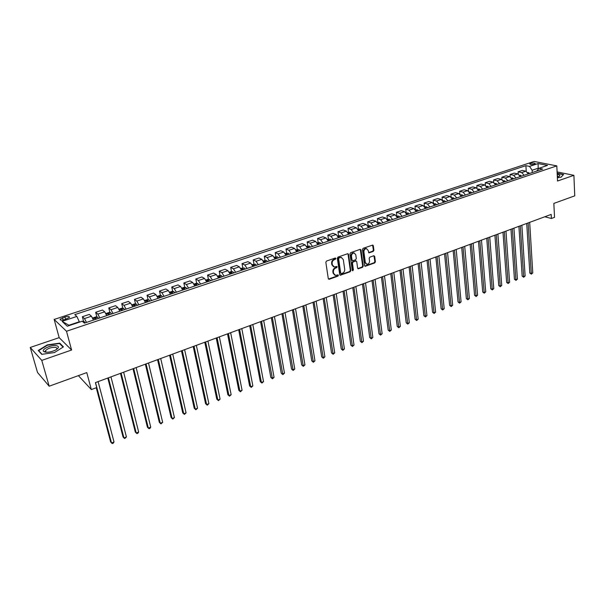 <?xml version="1.0" encoding="UTF-8"?>
<svg xmlns="http://www.w3.org/2000/svg" width="605" height="605" viewBox="0 0 605 605"><rect width="100%" height="100%" fill="white"/><g stroke="black" fill="none" stroke-linecap="round" stroke-linejoin="round"><path stroke-width="0.91" d="M335.957 258.448L335.291 258.002L326.518 261.058L325.83 262.26L328.296 278.655L329.256 279.26L337.945 276.145L338.422 275.313L338.006 274.859L335.518 275.411L333.605 273.331L333.4 271.97C333.302 270.155 334.028 268.885 335.594 268.144L337.197 266.911L336.773 266.45L334.3 266.994L332.349 264.884L332.145 263.523C332.047 261.693 332.78 260.415 334.346 259.681L335.957 258.448M333.484 266.707L331.827 264.657L331.623 263.296C331.517 261.466 332.251 260.188 333.824 259.454L334.951 259.061L335.344 257.987M328.485 279.071L337.416 275.91L337.824 274.867M334.694 275.116L333.075 273.097L332.871 271.743C332.773 269.928 333.506 268.65 335.064 267.917L336.191 267.516L336.592 266.457M530.585 163.403L529.746 163.894C530.161 164.651 531.719 164.742 534.419 164.167L535.259 163.675C534.835 162.927 533.277 162.836 530.585 163.403M45.496 352.163L46.812 352.246M373.24 251.423L373.905 250.251L373.323 245.721L372.725 245.063L363.098 248.337L362.425 249.517L364.588 265.648L365.17 266.291L374.729 262.941L375.395 261.776L374.699 256.361L373.799 255.749L369.844 257.148L369.179 258.32L369.534 261.012C369.489 263.024 368.604 264.105 366.88 264.249L365.329 262.517L363.907 251.899C363.945 249.888 364.823 248.806 366.539 248.655L368.135 250.425L368.959 252.852L373.24 251.423L372.695 251.211L373.361 250.039L372.574 245.063M41.775 360.399L71.602 350.023L59.177 337.635L30.25 347.452L41.775 360.399L49.179 386.209L86.78 372.589L91.332 389.575L96.724 387.571L95.408 382.61L551.193 214.412L551.405 218.496L554.535 217.331L553.84 203.424L574.75 195.846L573.903 175.321L557.099 171.918M71.602 350.023L66.497 331.26L556.812 165.883L557.538 181.016L573.903 175.321M348.556 254.35L347.625 253.722L338.021 257.057L337.333 258.259L339.707 274.564L340.297 275.214L350.159 271.758L350.839 270.579L348.556 254.35L347.822 253.677M350.65 252.663L360.111 249.373L361.034 250.001L363.212 266.139L362.539 267.319L358.205 268.794L357.623 268.144L356.723 261.61L355.8 260.997L353.123 261.942L352.45 263.122L353.396 269.943L352.685 270.798L352.276 270.344L349.97 253.858L350.65 252.663M49.179 386.209L37.518 372.483L30.25 347.452M64.606 319.659L69.416 317.436C69.53 316.324 68.047 316.165 64.954 316.959L60.129 319.183C60.008 320.302 61.498 320.461 64.606 319.659M66.497 331.26L54.155 319.44L534.132 161.452L556.812 165.883M62.081 321.338L76.85 316.445L79.316 321.762L68.94 325.233L62.081 321.338L67.276 326.224L82.235 321.217L84.39 323.13L542.647 169.06L538.904 168.303L536.733 171.049M526.244 171.291L525.896 165.664L74.786 314.608L76.85 316.445M525.896 165.664L529.526 166.398L538.102 163.554L547.525 165.415L538.904 168.303M78.378 375.637L91.332 389.575M59.177 337.635L54.155 319.44M544.795 216.771L551.405 218.496M79.316 321.762L79.421 322.155M538.231 169.15L538.178 168.213L532.135 170.239L532.271 172.546M538.866 168.356L538.178 168.213L538.102 163.554M83.626 321.527L82.363 316.725L84.466 318.563L86.5 322.42M93.472 320.075L91.438 316.233L89.298 314.418L82.363 316.725M96.876 317.05L95.658 312.301L97.821 314.101L99.87 317.92M106.752 315.613L104.695 311.809L102.495 310.025L95.658 312.301M109.944 312.641L108.771 307.945L110.995 309.707L113.059 313.488M119.85 311.204L117.771 307.438L115.517 305.699L108.771 307.945M122.838 308.285L121.703 303.642L123.987 305.366L126.074 309.117M132.767 306.864L130.672 303.135L128.358 301.426L121.703 303.642M135.558 303.99L134.461 299.399L136.806 301.086L138.908 304.799M145.51 302.576L143.4 298.885L141.033 297.214L134.461 299.399M148.112 299.755L147.053 295.21L149.45 296.866L151.568 300.541M158.087 298.348L155.961 294.688L153.534 293.054L147.053 295.21M160.491 295.58L159.478 291.081L161.928 292.699L164.061 296.344M170.489 294.181L168.349 290.559L165.868 288.956L159.478 291.081M172.72 291.459L171.737 287.004L174.24 288.593L176.388 292.2M182.733 290.067L180.577 286.475L178.044 284.902L171.737 287.004M184.782 287.39L183.837 282.981L186.385 284.531L188.548 288.109M194.81 286.006L192.647 282.444L190.061 280.909L183.837 282.981M196.685 283.374L195.778 279.011L198.379 280.531L200.55 284.07M206.736 281.998L204.55 278.466L201.926 276.961L195.778 279.011M208.445 279.412L207.56 275.086L210.215 276.576L212.4 280.092M218.503 278.043L216.31 274.541L213.633 273.067L207.56 275.086M220.046 275.502L219.199 271.221L221.899 272.681L224.092 276.16M230.119 274.133L227.911 270.669L225.189 269.225L219.199 271.221M231.503 271.645L230.686 267.395L233.432 268.832L235.64 272.28M241.584 270.276L239.368 266.843L236.6 265.429L230.686 267.395M242.817 267.834L242.03 263.629L244.813 265.028L247.037 268.446M252.905 266.472L250.674 263.069L247.868 261.685L242.03 263.629M253.987 264.075L253.223 259.9L256.051 261.277L258.29 264.665M264.082 262.714L261.844 259.341L258.993 257.987L253.223 259.9M265.02 260.362L264.287 256.225L267.153 257.571L269.399 260.929M275.124 259L272.87 255.658L269.981 254.327L264.287 256.225M275.91 256.694L275.207 252.595L278.118 253.911L280.372 257.238M286.021 255.34L283.76 252.028L280.833 250.72L275.207 252.595M286.672 253.071L285.991 249.003L288.94 250.296L291.202 253.593M296.783 251.718L294.514 248.436L291.549 247.158L285.991 249.003M297.297 249.494L296.647 245.464L299.634 246.727L301.903 250.001M307.416 248.148L305.139 244.889L302.137 243.641L296.647 245.464M307.801 245.963L307.166 241.962L310.191 243.202L312.475 246.447M317.92 244.617L315.628 241.387L312.588 240.162L307.166 241.962M318.17 242.469L317.565 238.506L320.62 239.716L322.911 242.938M328.288 241.13L325.997 237.924L322.919 236.729L317.565 238.506M328.417 239.02L327.834 235.088L330.927 236.275L333.226 239.467M338.535 237.682L336.236 234.506L333.128 233.333L327.834 235.088M338.543 235.617L337.983 231.715L341.107 232.88L343.413 236.041M348.661 234.279L346.355 231.125L343.209 229.976L337.983 231.715M351.407 233.356L350.393 232.365L348.556 232.252L348.011 228.38L351.165 229.522L353.479 232.66M358.667 230.913L356.345 227.79L353.176 226.663L348.011 228.38M358.432 228.94L357.918 225.09L361.102 226.202L363.423 229.318M368.551 227.593L366.222 224.493L363.023 223.389L357.918 225.09M368.211 225.665L367.704 221.831L370.925 222.927L373.255 226.013M378.314 224.311L375.985 221.233L372.756 220.152L367.704 221.831M377.868 222.436L377.384 218.617L380.628 219.683L382.965 222.746M387.971 221.067L385.635 218.012L382.368 216.953L377.384 218.617M387.412 219.237L386.95 215.433L390.217 216.484L392.562 219.517M397.508 217.853L395.163 214.828L391.874 213.792L386.95 215.433M396.842 216.076L396.396 212.287L399.701 213.315L402.045 216.333M406.938 214.684L404.586 211.682L401.274 210.669L396.396 212.287M406.174 212.952L405.743 209.186L409.071 210.185L411.423 213.179M416.255 211.553L413.903 208.574L410.561 207.583L405.743 209.186M415.378 209.769L414.977 206.108L418.335 207.099L420.694 210.064M425.466 208.453L423.107 205.503L419.741 204.528L414.977 206.108M424.476 206.532L424.113 203.076L427.493 204.036L429.852 206.978M434.579 205.398L432.212 202.463L428.824 201.51L424.113 203.076M433.475 203.348L433.142 200.073L436.545 201.019L438.912 203.938M443.578 202.365L441.211 199.461L437.793 198.523L433.142 200.073M442.368 200.217L442.066 197.101L445.492 198.032L447.866 200.928M452.48 199.37L450.112 196.489L446.671 195.574L442.066 197.101M451.171 197.132L450.899 194.167L454.347 195.075L456.722 197.948M461.282 196.413L458.908 193.547L455.444 192.655L450.899 194.167M459.876 194.099L459.626 191.263L463.097 192.156L465.472 195.007M470.539 193.305L469.911 192.64L469.979 193.471L467.605 190.643L464.126 189.766L459.626 191.263M468.489 191.112L468.255 188.397L471.749 189.259L474.131 192.095M478.593 190.598L476.211 187.769L472.709 186.915L468.255 188.397M477.012 188.163L476.793 185.554L480.31 186.408L482.692 189.214M487.108 187.732L484.718 184.933L481.194 184.094L476.793 185.554M485.437 185.259L485.24 182.748L488.772 183.58L491.162 186.37M495.525 184.903L493.136 182.12L489.596 181.296L485.24 182.748M493.771 182.392L493.589 179.972L497.144 180.782L499.533 183.557M503.852 182.105L501.462 179.345L497.9 178.536L493.589 179.972M502.021 179.564L501.855 177.22L505.425 178.021L507.822 180.766M512.087 179.33L509.69 176.592L506.113 175.805L501.855 177.22M510.181 176.773L510.023 174.505L513.615 175.284L516.012 178.014M520.239 176.592L517.835 173.877L514.242 173.106L510.023 174.505M518.251 174.013L518.114 171.812L521.714 172.584L524.119 175.291M528.301 173.885L525.896 171.185L522.281 170.429L518.114 171.812M532.135 170.239L529.526 166.398M54.488 352.534L63.442 346.877L59.736 343.126L47.273 344.903L38.244 350.476L41.753 354.349L54.488 352.534M557.379 177.757L561.085 177.227L563.603 174.452L557.16 173.136M45.435 351.044L44.21 351.808M59.963 343.95L59.736 343.126M339.889 274.988L349.63 271.532L350.303 270.352L348.026 254.13M339.102 258.025L338.626 258.857L340.698 273.173L341.114 273.626L342.528 273.173C344.079 272.439 344.797 271.169 344.706 269.369L343.307 259.613L341.349 257.488L338.573 257.806L338.089 258.637L338.626 258.857M340.887 273.52L340.169 272.938L338.089 258.637M341.621 257.541L340.29 257.609M338.573 257.806L339.753 257.39M357.805 268.567L362.002 267.092L362.667 265.92L360.285 249.336M355.997 260.952L352.586 261.723L351.913 262.903L352.859 269.717L353.396 269.943M352.344 270.556L352.859 269.717M355.785 254.788L354.175 253.019C352.42 253.17 351.528 254.259 351.497 256.293L352.019 260.067L352.949 260.679L355.634 259.734L356.307 258.554L355.785 254.788M354.318 253.041L353.63 252.807C351.883 252.958 350.991 254.047 350.96 256.074L351.497 256.293M352.307 260.596L351.482 259.848L350.96 256.074M368.566 252.64L372.695 251.211M366.66 248.67L365.995 248.443C364.278 248.602 363.401 249.684 363.363 251.688L363.907 251.899M366.207 264.007L364.785 262.298L363.363 251.688M364.77 266.071L374.185 262.721L374.85 261.557L373.958 255.711M82.431 321.391L84.284 321.626L85.093 322.896M96.248 387.752L110.639 441.975L111.524 442.973L114.02 441.968L98.101 381.619M95.514 382.579L111.524 442.973L112.318 443.548L113.317 443.14L114.02 441.968M92.633 318.033L95.832 316.907L97.609 317.156L98.426 318.411M107.788 378.042L123.042 436.969L123.949 437.959L126.422 436.961L110.957 376.877M96.407 319.085L95.892 318.177L94.584 318.396L95.136 319.516M108.401 377.815L123.949 437.959L124.721 438.534L126.422 436.961M105.89 313.541L108.968 312.505L110.745 312.747L111.577 313.987M120.478 373.361L135.293 432.038L136.223 433.006L138.658 432.023L123.647 372.196M109.588 314.653L109.066 313.761L107.773 313.972L108.333 315.076M121.121 373.126L136.223 433.006L136.964 433.581L137.94 433.188L138.658 432.023M118.981 309.147L121.923 308.164L123.707 308.399L124.547 309.624M133.002 368.74L147.386 427.16L148.331 428.113L150.736 427.145L136.163 367.575M122.588 310.282L122.059 309.397L120.781 309.601L121.348 310.705M133.675 368.49L148.331 428.113L149.057 428.695L150.017 428.31L150.736 427.145M131.905 304.822L134.703 303.884L136.496 304.111L137.35 305.321M145.351 364.18L159.319 422.351L160.295 423.281L162.662 422.328L148.52 363.015M135.414 305.971L134.877 305.094L133.614 305.291L134.189 306.387M146.062 363.923L160.295 423.281L160.99 423.871L162.662 422.328M56.106 345.621C50.661 344.759 40.414 349.811 43.953 351.671L45.625 352.178C48.839 352.412 52.166 351.687 55.615 350.008C59.184 347.792 59.351 346.332 56.106 345.621M56.152 349.698L56.719 349.032C57.157 348.125 56.62 347.565 55.108 347.338C50.896 347.33 47.727 348.42 45.594 350.62L45.957 351.913M42.032 354.311L38.69 350.628L47.44 345.221L59.517 343.496L63.079 347.104M38.841 351.134L38.69 350.628M557.349 177.046L558.952 176.494C560.57 175.511 559.996 174.822 557.22 174.429M558.392 176.728L557.281 175.654M557.175 173.401L563.315 174.656L560.971 177.242M144.648 300.556L147.31 299.664L149.11 299.883L149.972 301.078M157.55 359.68L171.109 417.601L172.1 418.516L174.444 417.571L160.711 358.515M148.066 301.721L147.529 300.851L146.274 301.04L146.856 302.129M158.283 359.408L172.1 418.516L172.773 419.106L174.444 417.571M157.224 296.344L159.758 295.497L161.558 295.709L162.427 296.889M169.589 355.241L182.748 412.912L183.754 413.812L186.068 412.875L172.743 354.076M160.552 297.524L160.007 296.662L158.767 296.851L159.357 297.925M170.353 354.961L183.754 413.812L184.404 414.402L182.748 412.912M186.068 412.875L184.404 414.402M169.627 292.185L172.032 291.383L173.794 291.58L174.724 292.76M181.47 350.855L194.235 408.277L195.264 409.161L197.548 408.239L184.623 349.69M172.864 293.38L172.319 292.533L171.086 292.707L171.691 293.78M182.264 350.56L195.264 409.161L195.891 409.759L194.235 408.277M197.548 408.239L195.891 409.759M181.871 288.086L184.154 287.322L185.916 287.511L186.854 288.676M193.207 346.521L205.587 403.701L206.63 404.571L208.891 403.664L196.353 345.364M185.024 289.296L184.472 288.449L183.254 288.623L183.859 289.682M194.023 346.219L206.63 404.571L207.243 405.176L205.587 403.701M208.891 403.664L207.243 405.176M193.955 284.04L196.111 283.314L197.873 283.503L198.826 284.652M204.785 342.248L216.794 399.187L217.86 400.041L220.091 399.141L207.931 341.091M197.018 285.265L196.459 284.426L195.256 284.592L195.876 285.643M205.632 341.938L217.86 400.041L218.443 400.646L216.794 399.187M220.091 399.141L218.443 400.646M205.881 280.047L207.916 279.359L209.685 279.54L210.646 280.682M216.227 338.029L227.866 394.725L228.947 395.564L231.148 394.672L219.365 336.872M208.861 281.28L208.302 280.455L207.107 280.614L207.727 281.658M217.089 337.711L228.947 395.564L229.514 396.169L227.866 394.725M231.148 394.672L229.514 396.169M217.649 276.099L219.57 275.457L221.339 275.63L222.315 276.757M227.518 333.862L238.801 390.316L239.898 391.14L242.076 390.263L230.656 332.705M220.545 277.355L219.986 276.53L218.806 276.689L219.434 277.725M228.41 333.529L239.898 391.14L240.45 391.753L238.801 390.316M242.076 390.263L240.45 391.753M229.265 272.212L231.072 271.607L232.849 271.774L233.825 272.885M238.673 329.748L249.608 385.96L250.72 386.769L252.867 385.907L241.803 328.591M232.086 273.475L231.518 272.658L230.346 272.81L230.981 273.846M239.588 329.407L250.72 386.769L251.249 387.389L249.608 385.96M252.867 385.907L251.249 387.389M240.73 268.37L244.208 267.962L245.199 269.066M249.684 325.679L260.279 381.657L261.413 382.458L263.53 381.596L252.814 324.522M243.475 269.641L242.907 268.839L241.75 268.983L242.393 270.004M250.629 325.331L261.413 382.458L261.92 383.071L260.279 381.657M263.53 381.596L261.92 383.071M252.058 264.574L255.469 264.204L256.422 265.293M260.566 321.663L270.821 377.407L271.97 378.193L274.065 377.346L263.697 320.514M254.728 265.86L254.145 265.066L253.003 265.209L253.654 266.223M261.526 321.308L272.462 378.813L270.821 377.407M274.065 377.346L272.462 378.813M263.236 260.831L266.548 260.49L267.508 261.564M271.312 317.701L281.242 373.209L282.406 373.981L284.479 373.141L274.436 316.544M265.829 262.124L265.247 261.337L264.113 261.473L264.771 262.487M272.295 317.338L282.875 374.601L281.242 373.209M284.479 373.141L282.875 374.601M274.277 257.133L277.483 256.822L278.451 257.881M281.93 313.783L291.542 369.058L292.714 369.814L294.764 368.99L285.046 312.634M276.795 258.441L276.213 257.654L275.094 257.791L275.751 258.789M282.936 313.413L293.168 370.441L291.542 369.058M294.764 368.99L293.168 370.441M285.174 253.48L288.29 253.2L289.266 254.251M292.419 309.911L301.713 364.959L302.901 365.7L304.928 364.883L295.535 308.762M287.625 254.796L287.042 254.024L285.931 254.153L286.596 255.144M293.448 309.533L303.339 366.327L301.713 364.959M304.928 364.883L303.339 366.327M295.943 249.873L298.961 249.615L299.936 250.659M302.78 306.085L311.772 360.905L312.974 361.639L314.971 360.83L305.888 304.935M298.325 251.204L297.736 250.432L296.632 250.561L297.305 251.544M303.831 305.699L313.39 362.266L311.772 360.905M314.971 360.83L313.39 362.266M306.576 246.311L309.495 246.084L310.486 247.112M313.019 302.303L321.709 356.897L322.926 357.615L324.9 356.821L316.128 301.161M308.89 247.649L308.293 246.885L307.204 247.014L307.885 247.989M314.086 301.91L323.327 358.251L321.709 356.897M324.9 356.821L323.327 358.251M317.08 242.794L319.909 242.59L320.9 243.611M323.138 298.575L331.532 352.942L332.765 353.645L334.716 352.859L326.239 297.433M319.327 244.14L318.729 243.384L317.648 243.505L318.328 244.473M324.227 298.174L333.151 354.28L331.532 352.942M334.716 352.859L333.151 354.28M327.456 239.323L330.194 239.141L331.192 240.155M333.136 294.885L341.243 349.024L342.49 349.72L344.419 348.941L336.229 293.743M329.634 240.677L329.037 239.928L327.963 240.041L328.651 241.009M334.24 294.476L342.853 350.355L341.243 349.024M344.419 348.941L342.853 350.355M337.703 235.889L340.358 235.731L341.364 236.737M343.02 291.239L350.847 345.152L352.102 345.841L354.008 345.069L346.105 290.098M338.18 236.759L338.853 237.576M339.821 237.251L339.224 236.51L338.15 236.706M344.139 290.823L352.45 346.476L350.847 345.152M354.008 345.069L352.45 346.476M348.556 232.252L347.83 232.494M352.783 287.632L360.338 341.326L361.601 341.999L363.492 341.235L355.869 286.498M348.367 233.492L348.926 234.188M349.887 233.87L349.282 233.129L348.238 233.22M353.925 287.209L361.941 342.642L360.338 341.326M363.492 341.235L361.941 342.642M357.835 229.144L360.315 229.038L361.336 230.021M362.44 284.07L369.723 337.545L370.994 338.21L372.861 337.454L365.518 282.936M358.417 230.24L358.878 230.845M359.831 230.52L359.226 229.794L358.228 229.832M363.597 283.647L371.319 338.845L369.723 337.545M372.861 337.454L371.319 338.845M367.719 225.831L370.116 225.748L371.145 226.724M371.984 280.546L379.002 333.809L380.288 334.459L382.133 333.71L375.055 279.412M368.354 227.041L368.717 227.533M369.655 227.223L369.05 226.497L368.105 226.504M373.156 280.115L380.59 335.102L379.002 333.809M382.133 333.71L380.59 335.102M377.49 222.557L379.804 222.504L380.832 223.464M381.415 277.067L388.176 330.111L389.469 330.746L391.299 330.012L384.485 275.933M378.17 223.888L378.443 224.266M379.365 223.956L377.868 223.215M382.602 276.629L389.764 331.389L388.176 330.111M391.299 330.012L389.764 331.389M387.139 219.328L389.378 219.29L390.414 220.243M390.739 273.626L397.243 326.45L398.551 327.078L400.359 326.352L393.802 272.5M388.97 220.727L387.525 219.978M391.949 273.18L398.831 327.728L397.243 326.45M400.359 326.352L398.831 327.728M396.683 216.129L398.846 216.114L399.882 217.059M399.958 270.223L406.22 322.836L407.536 323.456L409.32 322.73L403.013 269.096M398.453 217.535L397.061 216.771M401.183 269.769L407.8 324.099L406.22 322.836M409.32 322.73L407.8 324.099M406.114 212.968L408.201 212.975L409.245 213.913M409.078 266.858L415.09 319.259L416.421 319.863L418.184 319.153L412.126 265.731M407.83 214.389L406.499 213.61M410.311 266.404L416.671 320.514L415.09 319.259M418.184 319.153L416.671 320.514M415.438 209.852L417.45 209.874L418.494 210.797M418.093 263.53L423.871 315.719L425.202 316.317L426.948 315.613L421.133 262.411M417.095 211.274L415.824 210.487M419.341 263.069L425.444 316.967L423.871 315.719M426.948 315.613L425.444 316.967M424.649 206.759L426.586 206.812L427.644 207.727M427.009 260.241L432.552 312.225L433.898 312.808L435.623 312.112L430.042 259.121M426.26 208.188L425.043 207.409M428.272 259.779L434.118 313.458L432.552 312.225M435.623 312.112L434.118 313.458M433.762 203.711L435.623 203.779L436.681 204.687M435.819 256.989L441.136 308.762L442.489 309.337L444.199 308.648L438.852 255.87M435.313 205.148L434.156 204.361M437.097 256.52L442.701 309.994L441.136 308.762M444.199 308.648L442.701 309.994M442.777 200.709L444.562 200.784L445.628 201.677M444.539 253.775L449.628 305.336L450.997 305.903L452.684 305.223L447.564 252.656M444.274 202.13L443.162 201.352M445.832 253.298L451.194 306.561L449.628 305.336M452.684 305.223L451.194 306.561M451.701 197.752L453.402 197.82L454.461 198.705M453.16 250.591L458.038 301.948L459.407 302.508L461.078 301.834L456.185 249.479M453.13 199.158L452.079 198.379M454.468 250.107L459.596 303.166L458.038 301.948M461.078 301.834L459.596 303.166M460.518 194.833L462.137 194.886L463.203 195.77M461.691 247.445L466.349 298.598L467.733 299.15L469.382 298.484L464.708 246.333M461.88 196.217L460.889 195.445M463.007 246.953L467.907 299.808L466.349 298.598M469.382 298.484L467.907 299.808M469.246 191.936L470.773 191.989L471.847 192.859M470.13 244.329L474.577 295.285L475.961 295.822L477.602 295.164L473.14 243.218M471.461 243.838L476.127 296.48L474.577 295.285M477.602 295.164L476.127 296.48M477.874 189.078L479.319 189.123L480.4 189.985M478.472 241.251L482.714 292.003L484.113 292.533L485.732 291.882L481.474 240.14M479.107 190.424L478.23 189.675M479.818 240.752L484.265 293.191L482.714 292.003M485.732 291.882L484.265 293.191M486.405 186.249L487.774 186.287L488.855 187.149M486.73 238.204L490.768 288.759L492.175 289.281L493.778 288.63L489.725 237.099M487.577 187.573L486.753 186.847M488.084 237.704L492.311 289.939L490.768 288.759M493.778 288.63L492.311 289.939M494.837 183.451L496.13 183.481L497.219 184.336M494.898 235.186L498.739 285.545L500.154 286.059L501.734 285.416L497.892 234.082M495.949 184.759L495.192 184.056M496.266 234.687L500.282 286.717L498.739 285.545M501.734 285.416L500.282 286.717M503.178 180.676L504.404 180.714L505.485 181.553M502.982 232.207L506.627 282.369L508.049 282.868L509.614 282.24L505.969 231.102M504.237 181.976L503.541 181.303M504.358 231.7L508.162 283.533L506.627 282.369M509.614 282.24L508.162 283.533M511.437 177.938L512.579 177.968L513.668 178.8M510.975 229.257L514.432 279.223L515.861 279.714L517.411 279.087L513.955 228.153M512.435 179.216L511.807 178.588M512.367 228.743L515.967 280.38L514.432 279.223M517.411 279.087L515.967 280.38M519.597 175.231L521.767 176.078M518.893 226.33L522.16 276.107L523.59 276.591L525.125 275.971L521.865 225.234M520.542 176.494L519.982 175.919M520.285 225.816L523.688 277.256L522.16 276.107M525.125 275.971L523.688 277.256M527.673 172.546L529.776 173.385M526.721 223.442L529.806 273.021L531.243 273.505L532.763 272.893L529.685 222.353M528.558 173.794L528.074 173.28M528.127 222.927L531.334 274.163L529.806 273.021M532.763 272.893L531.334 274.163M91.438 316.233L84.466 318.563M104.695 311.809L97.821 314.101M117.771 307.438L110.995 309.707M130.672 303.135L123.987 305.366M143.4 298.885L136.806 301.086M155.961 294.688L149.45 296.866M168.349 290.559L161.928 292.699M180.577 286.475L174.24 288.593M192.647 282.444L186.385 284.531M204.55 278.466L198.379 280.531M216.31 274.541L210.215 276.576M227.911 270.669L221.899 272.681M239.368 266.843L233.432 268.832M250.674 263.069L244.813 265.028M261.844 259.341L256.051 261.277M272.87 255.658L267.153 257.571M283.76 252.028L278.118 253.911M294.514 248.436L288.94 250.296M305.139 244.889L299.634 246.727M315.628 241.387L310.191 243.202M325.997 237.924L320.62 239.716M336.236 234.506L330.927 236.275M346.355 231.125L341.107 232.88M356.345 227.79L351.165 229.522M366.222 224.493L361.102 226.202M375.985 221.233L370.925 222.927M385.635 218.012L380.628 219.683M395.163 214.828L390.217 216.484M404.586 211.682L399.701 213.315M413.903 208.574L409.071 210.185M423.107 205.503L418.335 207.099M432.212 202.463L427.493 204.036M441.211 199.461L436.545 201.019M450.112 196.489L445.492 198.032M458.908 193.547L454.347 195.075M467.605 190.643L463.097 192.156M476.211 187.769L471.749 189.259M484.718 184.933L480.31 186.408M493.136 182.12L488.772 183.58M501.462 179.345L497.144 180.782M509.69 176.592L505.425 178.021M517.835 173.877L513.615 175.284M525.896 171.185L521.714 172.584M63.17 320.03L62.549 317.754M65.597 319.334L64.954 316.959M333.824 259.454L334.346 259.681M331.623 263.296L332.145 263.523M331.827 264.657L332.349 264.884M336.191 267.516L336.72 267.743M335.064 267.917L335.594 268.144M332.871 271.743L333.4 271.97M333.075 273.097L333.605 273.331M337.416 275.91L337.945 276.145M328.734 279.026L329.256 279.26M334.951 259.061L335.48 259.288M350.303 270.352L350.839 270.579M349.63 271.532L350.159 271.758M340.116 274.942L340.645 275.177M340.169 272.938L340.698 273.173M360.489 249.789L361.034 250.001M362.667 265.92L363.212 266.139M362.002 267.092L362.539 267.319M358.001 268.529L358.538 268.749M355.264 260.778L355.8 260.997M352.586 261.723L353.123 261.942M351.913 262.903L352.45 263.122M351.482 259.848L352.019 260.067M368.732 252.603L369.277 252.814M364.785 262.298L365.329 262.517M374.147 256.149L374.699 256.361M374.85 261.557L375.395 261.776M374.185 262.721L374.729 262.941M364.951 266.034L365.496 266.253M372.771 245.517L373.323 245.721M373.361 250.039L373.905 250.251M84.239 321.618L83.112 321.996M97.564 317.149L92.936 318.699M96.15 319.175L95.892 318.177M110.7 312.74L106.215 314.245M109.316 314.751L109.066 313.761M123.662 308.391L119.321 309.851M122.301 310.38L122.059 309.397M136.45 304.103L132.238 305.517M135.112 306.077L134.877 305.094M149.064 299.876L144.981 301.245M147.756 301.827L147.529 300.851M161.512 295.701L157.557 297.025M160.227 297.63L160.007 296.662M173.794 291.58L169.967 292.865M172.531 293.493L172.319 292.533M185.916 287.511L182.211 288.759M184.676 289.409L184.472 288.449M197.873 283.503L194.296 284.705M196.663 285.378L196.459 284.426M209.685 279.54L206.214 280.705M208.491 281.408L208.302 280.455M221.339 275.63L217.989 276.757M220.167 277.476L219.986 276.53M232.849 271.774L229.605 272.863M231.7 273.604L231.518 272.658M244.208 267.962L241.077 269.013M243.081 269.777L242.907 268.839M255.423 264.204L252.398 265.217M254.319 265.996L254.145 265.066M266.502 260.483L263.576 261.466M265.413 262.267L265.247 261.337M277.438 256.815L274.617 257.76M276.372 258.585L276.213 257.654M288.245 253.192L285.522 254.108M287.193 254.947L287.042 254.024M298.915 249.615L296.284 250.493M297.879 251.347L297.736 250.432M309.45 246.084L306.916 246.931M308.437 247.8L308.293 246.885M319.863 242.59L317.421 243.407M318.873 244.291L318.729 243.384M330.149 239.141L327.797 239.928M329.173 240.828L329.037 239.928M340.305 235.731L338.051 236.487M339.352 237.41L339.224 236.51M350.348 232.365L348.177 233.091M349.41 234.029L349.282 233.129M360.27 229.038L358.183 229.734M359.347 230.686L359.226 229.794M370.071 225.748L368.067 226.421M369.163 227.389L369.05 226.497M379.759 222.496L377.838 223.147M378.866 224.122L378.76 223.237M389.333 219.29L387.487 219.91M388.455 220.901L388.349 220.016M398.801 216.114L397.031 216.703M397.939 217.709L397.833 216.832M408.156 212.975L406.462 213.542M407.309 214.563L407.21 213.686M417.397 209.874L415.779 210.419M416.573 211.448L416.474 210.578M426.54 206.812L424.997 207.326M425.723 208.37L425.633 207.507M435.577 203.779L434.103 204.271M434.776 205.322L434.692 204.467M444.516 200.777L443.11 201.253M443.73 202.32L443.647 201.457M453.349 197.812L452.018 198.266M452.578 199.34L452.502 198.485M462.091 194.886L460.821 195.309M461.328 196.398L461.252 195.551M470.728 191.989L469.525 192.39M479.273 189.123L478.139 189.501M478.525 190.371L478.472 189.766M487.728 186.287L486.647 186.65M486.972 187.346L486.942 186.93M496.085 183.481L495.071 183.822M504.358 180.714L503.398 181.031M512.533 177.968L511.641 178.271M520.625 175.253L519.786 175.533M528.634 172.569L527.847 172.833M60.341 319.939L60.129 319.183M340.819 257.269L341.349 257.488M355.589 260.74L356.133 260.959M353.63 252.807L354.175 253.019M365.995 248.443L366.539 248.655M45.912 351.928L43.953 351.671M45.972 351.959L45.594 350.62"/></g></svg>
